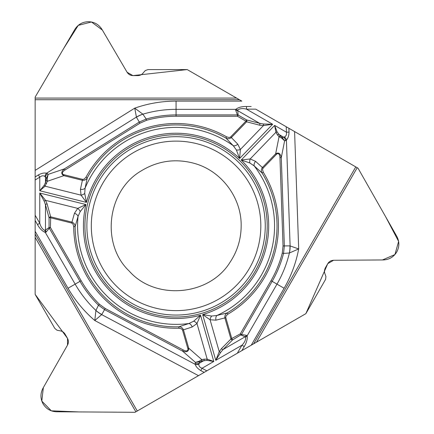 <?xml version="1.0" encoding="UTF-8"?>
<svg xmlns="http://www.w3.org/2000/svg" width="434" height="434" viewBox="0 0 434 434"><rect width="100%" height="100%" fill="white"/><g stroke="black" fill="none" stroke-linecap="round" stroke-linejoin="round"><path stroke-width="0.65" d="M47.279 178.184L46.519 178.162L48.179 174.387L47.279 178.184L47.333 181.287L45.087 186.191L39.776 190.748L86.464 202.39A92.632 92.632 0 0 1 239.617 158.475L236.362 149.963A4.438 2.485 -9.6 0 0 240.376 149.475L239.617 158.475L272.655 124.26L246.49 109.151C242.709 108.191 239.774 108.489 237.691 110.052L238.141 115.048L237.447 114.918L235.673 110.247L235.792 109.346C238.38 107.339 241.944 106.395 246.49 106.509L246.49 109.151L255.751 109.151L355.782 166.906L253.646 343.809L305.856 313.668L325.603 279.36L325.934 276.518L324.594 272.785L324.469 270.48L325.12 268.272L327.751 263.677C329.102 261.512 331.05 260.378 333.6 260.275L383.206 259.944C389.081 259.706 393.573 257.091 396.687 252.105L396.752 251.98C399.519 246.794 399.535 241.597 396.806 236.389L358.045 168.213L357.204 167.725L256.489 342.166L237.311 353.238L241.944 345.22C244.667 342.426 245.872 339.735 245.563 337.147L245.156 336.784L246.403 335.303L247.12 335.856C247.57 339.1 246.604 342.659 244.233 346.544L241.944 345.22L215.774 360.329L219.23 351.67L221.492 348.573L230.931 338.992L240.317 333.838L241.011 335.043L245.156 336.784L223.103 349.516L220.684 352.348L215.774 360.329L202.662 314.601L211.662 316.044L216.946 315.48L227.177 312.936L227.904 314.167L226.054 315.963L225.756 317.449L231.848 338.732L232.543 339.936A1.481 0.873 -135.4 0 1 230.931 338.992L224.893 317.943C224.568 315.789 225.327 314.124 227.177 312.936A100.954 100.954 0 0 0 262.071 172.998C260.991 171.088 261.105 169.255 262.402 167.508L275.666 153.772C278.568 152.106 280.44 153.392 281.281 157.64L284.362 245.894L283.548 253.418C281.026 263.243 277.228 272.552 272.156 281.351L241.467 334.505L246.403 335.303M137.28 410.993L135.858 411.812L35.143 237.376L35.143 234.083L137.28 410.993L237.311 353.238M35.143 237.376L35.143 294.377L54.765 328.337L56.946 330.198L59.821 330.773C62.111 331.055 63.863 332.178 65.073 334.147L67.487 338.33C68.686 340.581 68.697 342.838 67.509 345.101L42.993 388.224C40.264 393.432 40.281 398.629 43.047 403.815L43.118 403.935C46.226 408.926 50.718 411.535 56.594 411.779L135.017 412.3L135.858 411.812M35.143 234.083L35.143 231.317L68.019 288.257A124.764 124.764 0 0 0 94.786 320.525L95.925 310.462L98.475 305.183C91.232 298.087 85.064 290.14 79.981 281.351L49.292 228.197L46.129 232.071L45.293 232.412L44.957 230.421L49.053 227.53L49.292 228.197L50.442 227.53L81.131 280.684C86.154 289.364 92.247 297.209 99.402 304.234L105.207 308.482L183.175 349.94A7.15 2.957 41.2 0 0 187.797 348.437L188.714 348.176C188.709 351.524 186.653 352.5 182.557 351.106L104.589 309.648L98.475 305.183L99.402 304.234M35.143 99.722L35.143 98.079L236.573 98.079L239.422 99.722L35.143 99.722L35.143 231.317M236.573 98.079L187.206 69.581L147.983 69.592L145.287 70.547L143.345 72.749C141.956 74.594 140.106 75.549 137.8 75.608L132.967 75.608C130.417 75.521 128.459 74.404 127.097 72.245L102.006 29.452C98.86 24.483 94.352 21.901 88.476 21.7L88.341 21.7C82.465 21.901 77.952 24.483 74.811 29.452L35.143 97.108L35.143 98.079M294.583 131.573L298.684 248.937L289.397 252.989A29.588 26.431 -90.2 0 0 289.961 245.877L298.684 248.937A124.764 124.764 0 0 1 284.118 288.257L251.243 345.198L135.017 412.3L79.162 411.931L51.331 410.83L41.8 401.081L43.351 387.584L67.52 345.101L67.514 338.379L35.143 294.377L35.143 97.108L63.391 48.923L78.256 25.367L91.471 21.988L102.386 30.082L127.091 72.25L132.918 75.608L187.206 69.581L241.819 101.111L176.068 101.111A124.764 124.764 0 0 0 134.735 108.153L142.889 114.175L146.182 119.019C155.952 116.296 165.913 114.929 176.068 114.918L237.447 114.918L237.447 116.247L245.921 121.14L246.615 119.936A1.481 0.873 104.6 0 1 246.604 121.802L245.921 121.14L230.53 137.052L229.098 137.54L226.619 136.84L225.913 138.083L233.232 145.667A98.491 98.491 0 0 0 85.091 188.144L87.277 177.832C86.16 179.719 84.516 180.539 82.352 180.289L63.831 175.672C60.934 173.991 61.113 171.728 64.373 168.875L139.26 122.079L146.182 119.019L146.54 120.299C156.202 117.614 166.043 116.263 176.068 116.247L237.447 116.247L238.141 115.048L246.615 119.936L259.63 123.321A1.481 0.873 104.6 0 1 259.619 125.187L246.604 121.802L231.387 137.556C229.689 138.913 227.866 139.086 225.913 138.083A100.954 100.954 0 0 0 87.277 177.832L86.019 177.153L84.05 179.188L82.585 179.367L64.058 174.75A7.15 2.957 161.2 0 1 65.073 169.998L64.373 168.875L48.179 174.387L47.545 173.752A4.438 3.944 135.1 0 0 45.472 177.11L46.519 178.162L45.472 182.535L44.23 185.269L39.776 190.748L39.776 177.143C41.783 175.575 43.508 175.379 44.941 176.557L45.472 177.11L45.472 182.535A1.481 0.949 -162.3 0 0 46.633 183.457M255.751 109.151L358.045 168.213L385.652 216.767L398.618 241.418L394.935 254.552L382.473 259.955L333.6 260.27L327.779 263.633L305.856 313.668L256.489 342.166M355.782 166.906L357.204 167.725M267.219 225.875A91.151 91.151 0 0 0 130.493 146.936A91.151 91.151 0 0 0 130.493 304.814A91.151 91.151 0 0 0 267.219 225.875M237.691 110.052L235.792 109.346L176.068 109.346A116.524 116.524 0 0 0 142.889 114.175A29.588 26.431 149.8 0 0 136.45 117.234L134.735 108.153L35.143 170.388M35.143 176.958L38.393 174.929C41.474 173.258 44.214 172.683 46.617 173.193A4.438 3.722 108.7 0 0 44.941 176.557M35.143 220.521L37.487 224.573C39.662 228.566 42.261 231.181 45.293 232.412L75.153 284.134L68.019 288.257M38.393 174.929L39.776 177.143L35.143 180.034M37.487 224.573L39.776 223.25L35.143 215.231M84.711 193.445A4.438 2.485 157.6 0 1 81.049 195.159L86.464 202.39L84.711 193.445L85.091 188.144A4.438 2.848 -170.4 0 1 80.442 189.273L82.585 179.367M236.362 149.963L233.232 145.667A4.438 2.848 138.4 0 0 237.772 144.159L230.704 136.894M263.292 123.994A1.481 0.743 87.6 0 1 263.433 125.6L272.655 124.26L263.292 123.994L259.63 123.321L237.577 110.589L235.673 110.247M187.797 348.437L182.535 330.084L181.651 328.907L178.9 328.218A102.386 102.386 0 0 1 73.688 226.613L73.053 224.118L71.691 223.049L74.453 213.295A4.438 2.848 18.4 0 1 78.028 216.474L80.181 211.613A4.438 2.485 -129.6 0 0 77.751 208.38L85.927 204.539L39.776 193.032L45.543 200.351L47.094 203.861L50.675 216.826L50.442 227.53L49.053 227.53L49.053 217.749A1.481 0.873 -15.4 0 1 50.675 216.826L71.925 222.127C73.948 222.919 75.011 224.411 75.115 226.602A100.954 100.954 0 0 0 178.862 326.791L188.888 323.525L193.667 321.203L200.535 315.214L196.982 323.52L192.186 326.992L183.452 329.824L188.714 348.176L201.826 359.656A1.481 0.949 77.7 0 1 201.604 361.126L199.526 361.923L195.425 362.374L199.163 361.256L201.826 359.656L204.056 359.173A1.481 0.949 77.7 0 1 203.834 360.638L199.135 363.35L198.924 364.093C198.62 365.922 199.651 367.316 202.016 368.271L206.834 370.837M80.181 211.613L85.927 204.539A92.632 92.632 0 0 0 200.535 315.214L213.799 361.468L206.828 360.35L201.604 361.126M192.186 326.992A4.438 2.848 69.6 0 0 188.888 323.525A98.491 98.491 0 0 1 78.028 216.474L75.115 226.602L73.688 226.613M47.545 173.752L46.617 173.193L136.379 117.104A29.588 26.403 -25.7 0 1 142.84 114.147M44.957 230.421C42.559 229.396 40.829 227.004 39.776 223.25L39.776 193.032L44.23 201.273L45.472 204.783A1.481 0.873 -15.4 0 1 47.094 203.861M64.058 174.75L63.831 175.672L47.333 181.287A1.481 0.949 -162.3 0 1 46.172 180.36M80.442 189.273L81.049 195.159L45.087 186.191A1.481 0.879 -137.2 0 1 44.23 185.269M44.23 201.273A1.481 0.743 -32.4 0 1 45.543 200.351L77.751 208.38L74.453 213.295M288.892 128.29L289.028 132.115C288.93 135.614 288.062 138.278 286.418 140.106A4.438 3.722 -131.3 0 0 284.346 136.97L282.16 137.535L284.606 140.86L281.769 138.18L279.051 136.677A1.481 0.949 -42.3 0 1 280.435 136.135L277.152 131.996L274.635 125.399L241.206 160.016L249.832 162.967L254.232 165.951L262.071 172.998L263.286 172.249L262.51 169.52L263.085 168.164L276.349 154.433A7.15 2.957 -78.8 0 1 279.957 157.683L281.281 157.64L284.606 140.86L285.474 140.632A4.438 3.944 -104.9 0 0 283.597 137.155L278.899 134.442A1.481 0.949 -42.3 0 0 277.516 134.99L275.926 132.278L274.635 125.399L286.418 132.202C286.771 134.73 286.077 136.319 284.346 136.97M289.028 132.115L286.418 132.202L286.228 126.75M255.583 161.356A4.438 2.848 -50.4 0 0 254.232 165.951A98.491 98.491 0 0 1 216.946 315.48A4.438 2.848 78.4 0 0 215.986 320.167L210.078 319.766L202.662 314.601A92.632 92.632 0 0 0 241.206 160.016L250.179 158.942L255.583 161.356L263.085 168.164M284.118 288.257L276.984 284.134A116.524 116.524 0 0 0 289.397 252.989L283.548 253.418L282.263 253.087C279.762 262.798 276.008 271.999 271.006 280.684L240.317 333.838L241.467 334.505L232.543 339.936L223.103 349.516A1.481 0.873 -135.4 0 1 221.492 348.573M285.474 140.632L286.418 140.106L290.113 245.883A29.588 26.403 94.3 0 1 289.44 252.957M249.832 162.967A4.438 2.485 -82.4 0 1 250.179 158.942L275.926 132.278A1.481 0.879 -17.2 0 1 277.152 131.996M276.349 154.433L275.666 153.772L279.051 136.677L277.516 134.99M281.769 138.18L282.16 137.535L280.435 136.135M271.809 281.145L276.984 284.134L247.12 335.856L245.563 337.147M80.333 281.145L75.153 284.134A116.524 116.524 0 0 0 95.925 310.462A29.588 26.431 29.8 0 0 101.795 314.504L94.786 320.525L198.479 375.66M204.17 372.377L200.79 370.576C197.801 368.743 195.929 366.659 195.17 364.321A4.438 3.722 -11.3 0 0 198.924 364.093M200.79 370.576L202.016 368.271L213.799 361.468L207.197 359.151A1.481 0.879 102.8 0 1 206.828 360.35M199.163 361.256L199.526 361.923L199.135 363.35A4.438 3.944 15.1 0 1 195.191 363.242L195.17 364.321L101.719 314.634A29.588 26.403 -145.7 0 1 95.925 310.511M211.662 316.044A4.438 2.485 110.4 0 0 210.078 319.766L219.23 351.67A1.481 0.743 -152.4 0 0 220.684 352.348M178.9 328.218L178.862 326.791C181.054 326.813 182.584 327.827 183.452 329.824L182.535 330.084M193.667 321.203A4.438 2.485 37.6 0 1 196.982 323.52L207.197 359.151L204.056 359.173M183.175 349.94L182.557 351.106L195.425 362.374L195.191 363.242M71.691 223.049L50.442 217.749L49.053 217.749L45.472 204.783L45.472 230.248L46.129 232.071M260.823 225.875A84.755 84.755 0 0 1 133.694 299.276A84.755 84.755 0 0 1 133.694 152.47A84.755 84.755 0 0 1 260.823 225.875M265.255 225.875A89.187 89.187 0 0 1 131.475 303.111A89.187 89.187 0 0 1 131.475 148.634A89.187 89.187 0 0 1 265.255 225.875M176.068 115.325L176.068 101.111M251.167 106.509L246.49 106.509M65.073 169.998L139.96 123.202L146.54 120.299M226.619 136.84A102.386 102.386 0 0 0 86.019 177.153M139.96 123.202L136.45 117.234M176.068 116.247L176.068 114.918M244.233 346.544L241.895 350.596M279.957 157.683L283.039 245.937L282.263 253.087M227.904 314.167A102.386 102.386 0 0 0 263.286 172.249M225.81 317.677L215.986 320.167M237.772 144.159L240.376 149.475L263.433 125.6L259.619 125.187M283.039 245.937L289.961 245.877M271.006 280.684L272.156 281.351M105.207 308.482L101.795 314.504M81.131 280.684L79.981 281.351M241.168 225.875C241.082 239.199 237.327 251.394 229.911 262.467C208.998 296.075 155.274 300.594 129.321 271.179C100.737 244.315 106.938 190.759 141.186 170.909C157.786 160.797 175.466 158.28 194.231 163.358C221.454 170.806 241.613 197.654 241.168 225.875"/></g></svg>
